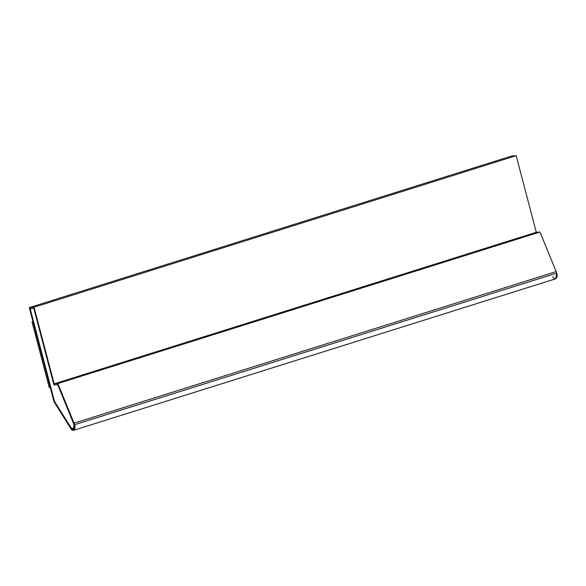 <?xml version="1.0" encoding="UTF-8"?>
<svg xmlns="http://www.w3.org/2000/svg" width="586" height="586" viewBox="0 0 586 586"><rect width="100%" height="100%" fill="white"/><g stroke="black" fill="none" stroke-linecap="round" stroke-linejoin="round"><path stroke-width="0.88" d="M74.063 423.151L74.576 424.689L556.7 273.135L556.187 271.596L74.063 423.151L556.187 271.596L539.977 232.005L57.853 383.559L74.063 423.151L57.853 383.559L539.977 232.005L536.278 232.29L516.178 155.686L34.054 307.24L54.154 383.845L536.278 232.29L54.154 383.845L57.853 383.559L54.154 383.845L34.054 307.24L516.178 155.686L511.424 156.059L29.3 307.613L511.424 156.059L516.178 155.686L536.278 232.29L539.977 232.005L556.187 271.596L556.7 273.135L74.576 424.689L73.638 430.314L70.628 428.263L53.993 401.732L29.3 307.613L34.054 307.24L29.3 307.613L53.993 401.732L70.628 428.263C72.627 432.6 76.334 429.245 74.576 424.689L74.063 423.151M70.891 427.59L73.294 429.23L74.048 424.733L73.638 423.495L57.743 384.68L53.912 384.987L33.812 308.375L30.113 308.668L54.425 401.337L70.935 427.575L54.425 401.337L30.113 308.668L33.812 308.375L53.912 384.987L57.743 384.68L74.048 424.733C74.503 429.238 73.448 430.19 70.891 427.59M73.323 429.223L70.935 427.575L54.476 401.322L30.164 308.646L54.476 401.322L70.935 427.575L73.323 429.223M73.638 430.314L555.762 278.76L556.7 273.135C558.458 277.691 554.752 281.046 552.752 276.709M33.08 321.824L32.025 321.904L49.253 387.573L50.308 387.493L49.253 387.573L32.025 321.904L33.08 321.824M32.97 321.611L32.025 321.904L32.97 321.611"/></g></svg>
